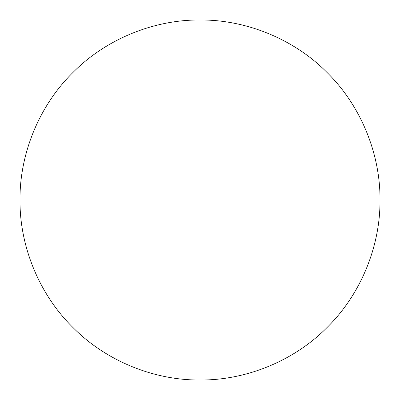 <?xml version="1.0" encoding="UTF-8"?>
<svg xmlns="http://www.w3.org/2000/svg" width="400" height="400" viewBox="0 0 400 400"><rect width="100%" height="100%" fill="white"/><g stroke="black" fill="none" stroke-linecap="round" stroke-linejoin="round"><path stroke-width="0.6" d="M58.71 200L341.29 200M20 200C19.58 155.4 38.1 106.84 72.72 72.72C106.84 38.095 155.405 19.58 200 20C244.595 19.58 293.16 38.095 327.28 72.72C361.9 106.84 380.42 155.4 380 200C380.42 244.6 361.9 293.16 327.28 327.28C293.16 361.905 244.595 380.42 200 380C155.405 380.42 106.84 361.905 72.72 327.28C38.1 293.16 19.58 244.6 20 200"/></g></svg>
